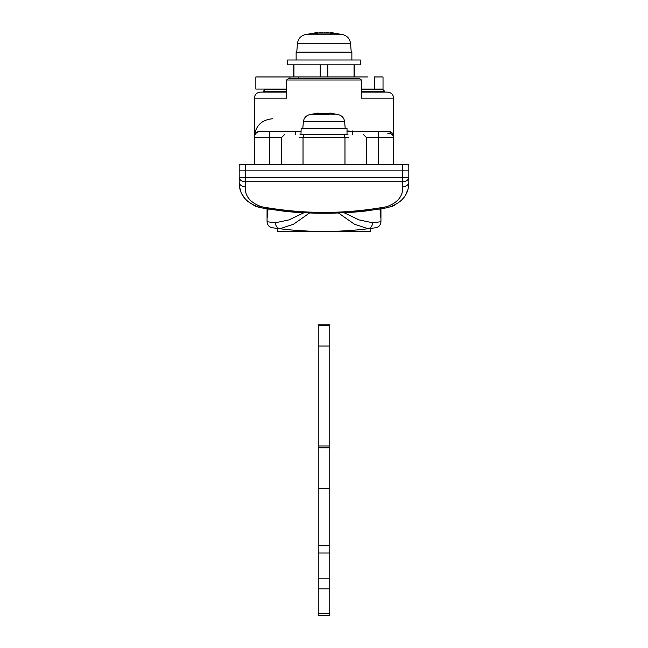 <?xml version="1.0" encoding="UTF-8"?>
<svg xmlns="http://www.w3.org/2000/svg" width="648" height="648" viewBox="0 0 648 648"><rect width="100%" height="100%" fill="white"/><g stroke="black" fill="none" stroke-linecap="round" stroke-linejoin="round"><path stroke-width="0.97" d="M258.236 207.174L260.431 207.668C246.2 203.189 239.112 194.74 239.185 182.315L239.185 170.861L408.815 170.861L408.815 164.803L239.185 164.803L239.185 170.861L408.815 170.861L408.815 182.315C408.856 194.781 401.776 203.229 387.569 207.668C345.279 215.112 302.899 215.112 260.431 207.668L279.029 210.479C302.065 214.277 350.139 213.881 371.377 210.171L384.005 208.283M327.791 64.841L327.791 76.958M354.051 76.958L354.051 64.841M293.949 64.841L293.949 76.958M320.209 76.958L320.209 64.841M287.906 59.997L360.345 59.997L360.345 64.841L287.655 64.841L287.655 59.997M351.864 59.997L351.864 52.123L296.136 52.123L296.136 59.997M350.244 43.27L350.487 43.27C349.888 38.977 347.531 36.142 343.424 34.773L330.253 32.4L330.253 33.08L317.747 33.08L317.747 32.4L304.576 34.773C300.469 36.142 298.112 38.977 297.513 43.27L296.735 52.123M316.046 33.502L316.046 32.692C318.298 32.303 318.298 32.303 316.046 32.692L311.858 33.664L315.463 33.664L319.788 32.692M319.934 32.667L320.452 32.594M321.773 32.473L322.834 32.416M324 32.4L325.166 32.416M326.268 32.473L327.159 32.554M327.515 32.594L328.058 32.667M328.212 32.692L332.537 33.664L336.142 33.664L331.954 32.692C329.702 32.303 329.702 32.303 331.954 32.692L331.711 32.651M301.142 128.458L300.98 134.509L300.048 134.509L347.952 134.509L347.02 134.509L347.02 128.458L301.142 128.458M346.98 134.509L301.142 134.509M316.103 114.21L316.103 113.441C318.354 112.93 318.346 112.93 316.103 113.441L313.389 114.21L316.994 114.21L319.796 113.441L328.212 113.441L319.796 113.441L317.804 113.951L317.804 113.06L309.08 114.785C305.767 115.911 303.872 118.203 303.394 121.67L302.794 128.458M303.758 121.67L344.606 121.67C344.129 118.203 342.233 115.911 338.92 114.785L330.205 113.06L330.205 113.959L328.212 113.441L331.023 114.21L334.619 114.21L331.906 113.441C329.654 112.93 329.654 112.93 331.906 113.441L331.906 114.21M277.741 227.869L277.741 231.441L370.348 231.441L370.348 228.477L362.426 229.408M277.741 231.441L277.652 227.804L277.652 228.477L280.827 228.866M329.759 613.567L318.241 613.567L318.241 615.6L329.759 615.6L329.759 545.729L318.241 545.729L318.241 324.81L329.759 324.81L329.759 325.766L318.241 325.766M318.241 613.567L318.241 545.729M329.759 545.729L329.759 447.792L318.241 447.792M329.759 325.766L329.759 447.792M329.759 346.016L318.241 346.016M329.759 445.97L318.241 445.97M329.759 488.381L318.241 488.381M324 231.441L312.96 231.271M309.072 231.134L298.623 230.558M293.771 230.186L291.357 229.975M291.041 229.943L285.452 229.392M282.901 229.109L281.435 228.938M355.388 230.089L351.856 230.372M310.716 212.163L293.584 224.176L279.92 228.76L272.249 227.74L277.652 228.477M268.037 208.931L267.057 218.838L267.057 208.778L267.057 221.746C267.324 225.01 269.058 227.011 272.249 227.74C269.058 227.011 267.324 225.01 267.057 221.746L275.489 222.742L288.992 219.899L305.597 211.928M275.489 222.742C275.635 226.112 277.109 228.112 279.92 228.76C309.307 232.332 338.693 232.332 368.08 228.76L354.416 224.176L337.284 212.163M375.767 227.74L368.08 228.76C370.891 228.112 372.365 226.112 372.511 222.742L380.943 221.746C380.676 225.01 378.942 227.011 375.751 227.74L375.192 227.821M342.403 211.928L359.008 219.899L372.511 222.742M380.943 213.265L380.943 218.838L379.963 208.931M267.057 208.778L267.057 213.265M380.943 208.778L380.943 221.746M286.578 89.076L255.847 89.076L255.847 76.958L367.546 76.958M374.285 89.076L374.285 76.958L383.025 76.958L383.025 89.076L361.422 89.076M289.923 78.781L289.923 76.958M298.858 78.781L298.858 76.958M286.578 91.198L263.42 91.198L264.935 89.683L285.201 89.683M363.074 89.076L363.074 89.683L361.422 89.683L383.065 89.683L384.58 91.198L361.422 91.198M393.668 136.939L393.668 137.449C393.312 133.763 391.287 131.747 387.609 131.39L384.313 131.39C390.582 130.629 393.701 132.646 393.668 137.449C393.701 134.144 391.684 132.127 387.609 131.39L347.02 131.544M347.02 130.993L358.879 131.39M254.332 137.319L254.332 137.449C254.299 132.646 257.418 130.629 263.687 131.39L260.269 131.39M254.332 164.803L254.332 137.449C254.721 133.796 256.738 131.771 260.391 131.39L263.687 131.39M392.364 133.472L391.311 132.346M261.549 206.744L261.492 206.736C303.264 214.286 344.93 214.286 386.508 206.736C397.742 202.808 403.161 196.133 402.756 186.721L402.756 186.762M402.497 190.018L402.319 190.99M392.437 206.299L394.802 205.23M400.65 201.123L403.51 197.964M405.851 194.303L407.462 190.553M408.556 185.976L408.815 182.315C408.426 184.972 406.409 186.446 402.756 186.721L402.756 181.74C406.409 181.472 408.426 180.055 408.815 177.487L402.756 177.487L402.756 164.803M383.972 208.283L387.569 207.668L386.508 206.736M239.703 187.458L240.53 190.528M242.15 194.303L244.458 197.932M247.423 201.196L255.304 206.194M255.571 206.299L257.313 206.906M245.244 186.746L245.244 186.721C244.823 196.109 250.241 202.784 261.492 206.736L257.758 205.651M239.185 182.315C239.574 184.972 241.591 186.446 245.244 186.721L245.244 177.487L402.756 177.487L402.756 181.74L245.244 181.74C241.591 181.472 239.574 180.055 239.185 177.487L245.244 177.487L245.244 164.803M261.492 206.736L260.431 207.668M361.422 92.105L387.609 92.105C391.262 92.494 393.279 94.511 393.668 98.164L361.422 98.164L361.422 79.988L359.794 78.781L288.206 78.781L286.578 79.988L286.578 98.164L254.332 98.164C254.721 94.511 256.738 92.494 260.391 92.105L286.578 92.105M352.172 130.815L352.415 134.509M295.585 134.509L295.585 131.39L300.98 131.39M260.391 131.39L295.585 131.39M269.479 131.39L269.479 137.449L254.332 137.449L254.332 136.939C255.409 125.898 261.468 119.84 272.508 118.762M387.609 133.164C391.262 133.431 393.279 134.865 393.668 137.449L393.668 164.803M378.521 131.39L378.521 137.449L393.668 137.449L393.668 98.164M254.332 137.449L254.332 98.164M351.265 52.123L350.487 43.27L297.918 43.27M343.424 34.773L304.876 34.773M331.954 32.692L331.954 33.502M324 121.67L331.339 121.67M329.314 114.785L309.347 114.785M329.759 553.003L318.241 553.003M329.759 578.826L318.241 578.826M329.759 588.902L318.241 588.902M343.805 134.509L344.971 137.538L299.222 137.538M348.778 137.538L344.971 137.538L344.971 164.803M304.196 134.509L303.029 137.538L303.029 164.803M361.422 79.988L286.578 79.988M378.521 164.803L378.521 137.449L366.404 137.449M281.596 137.449L269.479 137.449L269.479 164.803M354.294 76.958L354.294 64.841M293.706 64.841L293.706 76.958M344.606 121.67L345.206 128.458M366.404 164.803L366.404 137.538L363.374 134.509M281.596 164.803L281.596 137.538L284.626 134.509M284.926 89.076L284.926 89.683M263.72 208.235L263.72 207.133M384.28 207.133L384.28 208.235M263.42 92.105L263.42 91.198M384.58 92.105L384.58 91.198"/></g></svg>
